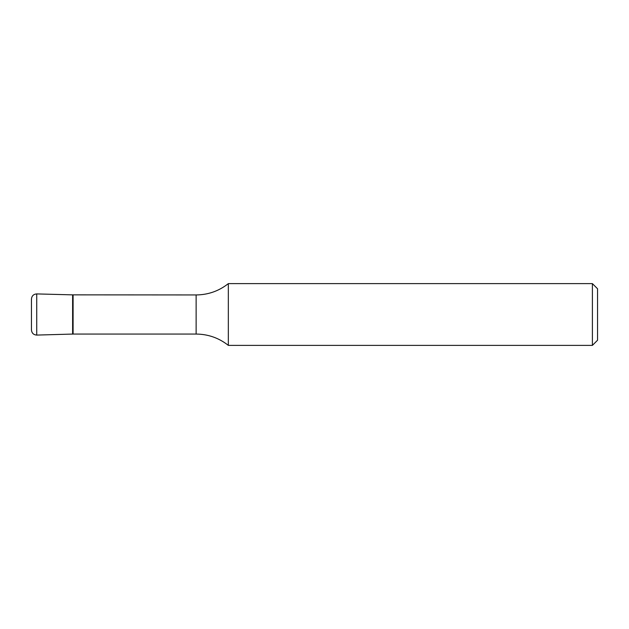 <?xml version="1.0" encoding="UTF-8"?>
<svg xmlns="http://www.w3.org/2000/svg" width="629" height="629" viewBox="0 0 629 629"><rect width="100%" height="100%" fill="white"/><g stroke="black" fill="none" stroke-linecap="round" stroke-linejoin="round"><path stroke-width="0.94" d="M592.4 283.624L592.4 345.376L597.55 340.234L597.55 288.766L592.4 283.624L228.335 283.624L228.335 345.376C218.892 337.946 208.152 334.172 196.13 334.054L196.13 294.946L72.618 294.859L72.618 334.141L72.618 294.859L36.734 293.916C33.534 294.16 31.772 295.874 31.45 299.058L31.45 329.942C31.772 333.126 33.534 334.84 36.734 335.084L36.734 293.916M196.13 334.054L73.098 334.054L73.098 294.946M592.4 345.376L228.335 345.376M73.098 334.054L36.734 335.084M196.13 294.946C208.152 294.828 218.892 291.054 228.335 283.624M31.481 329.399L31.45 329.942M31.481 299.601L31.45 299.058"/></g></svg>
